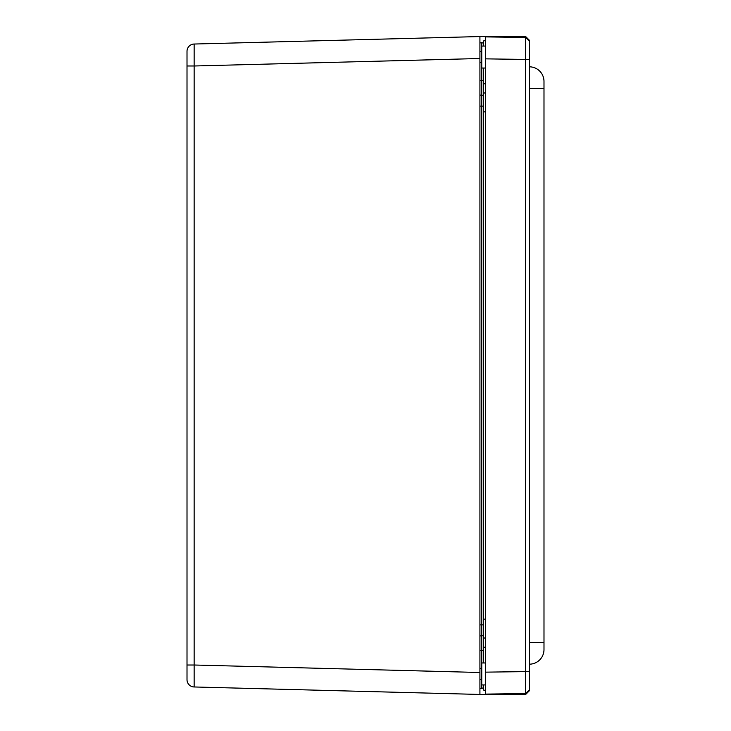 <?xml version="1.0" encoding="UTF-8"?>
<svg xmlns="http://www.w3.org/2000/svg" width="731" height="731" viewBox="0 0 731 731"><rect width="100%" height="100%" fill="white"/><g stroke="black" fill="none" stroke-linecap="round" stroke-linejoin="round"><path stroke-width="1.1" d="M479.92 42.955L481.747 42.645A1.827 1.827 0 0 1 483.575 44.372A1.827 1.827 0 0 0 481.747 42.645L481.747 80.456L483.575 80.456M483.575 686.628A1.827 1.827 0 0 1 481.747 688.355A1.827 1.827 0 0 0 483.575 686.628A1.827 1.827 0 0 1 481.747 688.355L479.92 688.355L479.92 681.639M479.92 95.103L481.747 95.103A1.827 1.827 0 0 1 483.575 96.83M483.575 634.17A1.827 1.827 0 0 1 481.747 635.897L481.747 688.355M479.92 635.897L481.747 635.897L481.747 624.886L483.575 624.886M527.517 691.672L527.517 692.622L525.68 694.45L479.92 694.45L479.92 672.493L194.144 665.009L194.144 686.966L479.92 694.45L479.92 688.355M479.92 42.645L479.92 36.55L525.68 36.55L527.517 38.377L527.517 39.328M479.92 680.707L479.92 36.55L194.144 44.034L479.92 36.55M187.008 65.991L187.008 665.009L194.144 665.009L194.144 44.034A7.319 7.319 0 0 0 187.008 51.353L187.008 65.991L194.144 65.991L479.92 58.507L479.92 50.293M527.517 692.622L529.345 690.786L529.345 662.076M529.345 40.214L529.345 45.13L529.345 40.214L527.517 38.377M187.008 679.647A7.319 7.319 0 0 0 194.144 686.966A7.319 7.319 0 0 1 187.008 679.647A7.319 7.319 0 0 0 194.144 686.966A7.319 7.319 0 0 1 187.008 679.647L187.008 665.009M187.008 51.353A7.319 7.319 0 0 1 194.144 44.034A7.319 7.319 0 0 0 187.008 51.353M483.575 46.062L483.575 40.945L485.411 40.525L485.411 684.938L481.747 684.938M529.116 40.963L525.68 37.473L485.411 36.888L485.411 58.855L525.68 59.439L525.68 693.527L529.345 689.808L525.68 693.527L485.411 694.112L485.411 672.145L529.345 671.561L529.345 41.192L525.68 37.473L525.68 59.439L529.345 59.439M543.992 81.461A14.647 14.647 0 0 0 529.345 66.813A14.647 14.647 0 0 1 543.992 81.461L543.992 649.539A14.647 14.647 0 0 1 529.345 664.187M529.345 689.808L529.345 671.561M529.345 57.027L529.345 45.13M483.575 68.029L483.575 662.971M485.411 92.773L483.575 93.193M485.411 638.227L483.575 637.807M483.575 684.938L483.575 690.055L485.411 690.475L485.411 684.938M483.575 650.544L479.92 650.544M479.92 80.456L481.747 80.456L481.747 106.114L483.575 106.114M479.92 106.114L481.747 106.114L481.747 624.886L479.92 624.886M529.345 88.497L543.992 88.497M529.345 642.503L543.992 642.503M485.411 83.782L483.575 83.782M485.411 111.843L483.575 111.843M485.411 619.157L483.575 619.157M485.411 647.218L483.575 647.218M485.411 46.062L481.747 46.062M485.411 68.029L481.747 68.029M485.411 662.971L481.747 662.971M481.747 668.362L479.92 668.362M481.747 679.574L479.92 679.574M481.747 51.426L479.92 51.426M481.747 62.638L479.92 62.638"/></g></svg>
